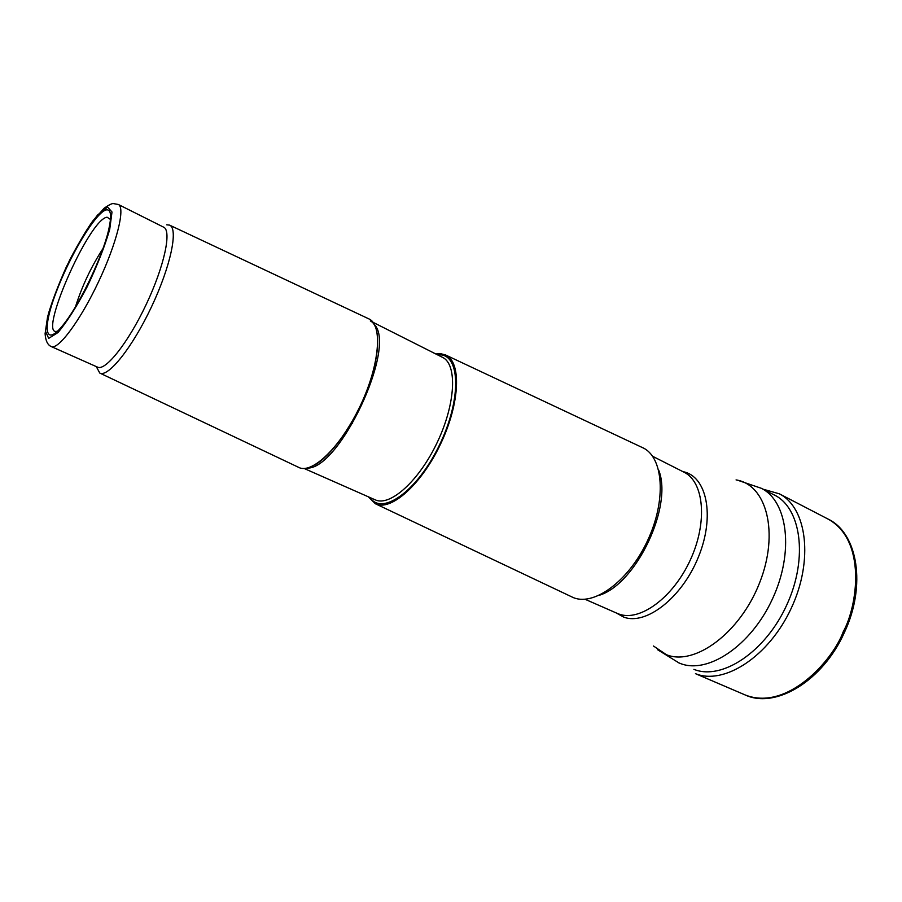 <?xml version="1.0" encoding="UTF-8"?>
<svg xmlns="http://www.w3.org/2000/svg" width="902" height="902" viewBox="0 0 902 902"><rect width="100%" height="100%" fill="white"/><g stroke="black" fill="none" stroke-linecap="round" stroke-linejoin="round"><path stroke-width="1.35" d="M96.266 366.573L99.761 373.045C108.139 377.769 132.414 347.462 151.513 306.815C170.737 266.214 178.596 228.386 169.542 225.105L166.712 224.812M99.761 373.045L298.765 467.416C312.205 474.542 341.294 446.343 360.428 405.494C379.753 364.724 382.91 324.506 368.783 318.846L169.734 225.196M106.301 209.895C95.86 212.015 69.499 256.044 55.744 293.364C41.458 331.214 45.371 348.905 65.215 322.273C81.112 301.482 102.648 255.841 108.511 230.472C111.859 215.995 111.126 209.14 106.301 209.895M97.506 367.125L97.63 367.182C105.613 371.184 128.332 342.478 146.259 304.346C164.288 266.248 171.91 230.63 163.668 227.191L118.32 204.472L113.517 203.615C112.198 203.254 109.063 204.799 104.113 208.261L92.624 221.182C84.732 232.423 75.971 247.667 66.342 266.902C57.39 287.129 51.121 303.85 47.547 317.076L45.1 333.672C45.574 340.719 47.626 345.026 51.279 346.571C58.269 350.145 80.312 320.537 98.521 281.796C116.843 243.1 125.592 207.426 118.32 204.472M75.497 306.725C82.059 286.092 91.215 266.699 102.986 248.535M57.784 330.989C36.057 340.155 88.858 218.949 107.079 217.202L110.472 219.434M368.343 496.799L375.333 503.722C390.724 511.784 421.674 484.397 440.83 443.468C460.2 402.63 461.531 361.488 445.453 354.914L440.661 353.697L435.813 353.967M375.333 503.722L571.981 596.966C592.411 607.429 628.187 582.151 647.377 541.02C666.849 500.024 663.466 456.491 642.325 447.539L445.791 355.072M773.42 494.567C800.863 506.71 808.575 557.357 786.95 604.566C765.663 651.921 721.769 680.807 693.909 669.34M695.453 673.659L745.063 694.912C787.119 711.768 833.008 660.151 843.178 631.874C857.655 605.885 866.878 540.005 827.833 518.954L779.396 493.845C806.94 507.691 813.841 560.21 791.201 608.343C768.876 656.611 723.968 685.486 695.453 673.659M775.686 495.739L761.232 488.264C787.807 501.174 794.369 551.99 772.462 598.939C750.87 646.035 707.518 674.64 680.108 663.387L678.529 662.744M653.465 646.012L666.42 654.694C694.563 666.341 740.091 633.001 759.597 582.816C779.52 532.766 766.553 484.509 736.066 479.909M682.983 471.667C706.751 476.019 715.252 515.82 698.531 556.726C682.149 597.722 645.979 625.729 623.688 617.092L616.246 612.954M658.697 470.122C673.117 506.078 636.553 583.481 599.627 595.185M617.024 613.292L618.919 614.048C639.811 621.985 673.253 597.609 690.447 559.691C707.878 521.886 703.988 481.713 683.908 472.141L652.608 456.277M107.575 207.065L97.619 214.98C88.892 226.109 79.692 240.89 70.04 259.314C60.908 278.493 53.793 296.352 48.674 312.881L45.472 331.158L48.674 338.385L57.999 332.534C66.895 321.958 76.625 306.68 87.201 286.723C97.191 265.718 104.688 246.618 109.706 229.446L112.006 211.993L107.575 207.065M370.079 497.566C381.896 515.967 416.701 491.669 438.846 446.31C461.294 401.108 460.787 355.523 440.176 354.824L437.504 354.824M304.121 468.465L375.3 499.877C390.16 506.879 419.362 480.619 437.481 441.89C455.803 403.262 457.393 364.171 442.465 357.327L373.124 322.364M307.131 468.07C339.062 469.908 396.429 348.443 374.736 324.934M762.9 489.132L779.373 493.834M827.833 518.954L827.833 518.954C857.892 532.924 866.506 585.77 844.396 632.471C823.052 680.66 775.63 709.4 745.063 694.912M585.071 599.278L617.115 613.326M737.757 480.259L761.232 488.264M657.502 649.666L679.026 662.947M97.63 367.182L51.279 346.571M314.584 465.049C331.147 456.209 354.768 423.072 367.588 388.615C380.678 354.024 380.328 325.272 370.327 320.954M352.603 423.602L351.239 422.982"/></g></svg>
